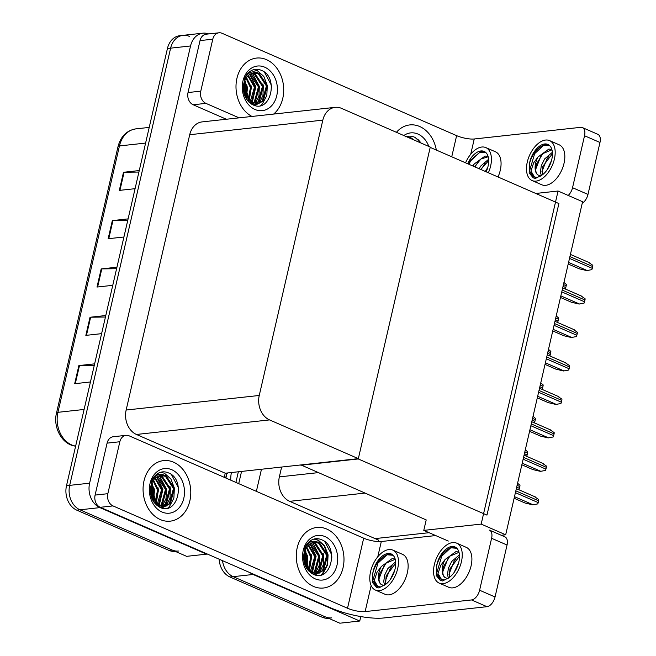 <?xml version="1.0" encoding="UTF-8"?>
<svg xmlns="http://www.w3.org/2000/svg" width="656" height="656" viewBox="0 0 656 656"><rect width="100%" height="100%" fill="white"/><g stroke="black" fill="none" stroke-linecap="round" stroke-linejoin="round"><path stroke-width="0.98" d="M429.098 532.688L375.068 538.601L378.446 540.077L378.094 541.569M281.629 467.047L279.358 476.887A19.237 15.014 83.8 0 0 289.657 501.332L375.068 538.601M360.784 616.566L359.759 621.019L339.833 623.2L233.183 576.665A19.237 15.014 -96.2 0 1 222.507 560.659A19.237 15.014 -96.2 0 0 233.183 576.665L325.351 616.886A19.237 15.014 -96.2 0 0 331.633 617.886M238.727 483.644L241.547 471.434L238.727 483.644M256.373 491.344L261.473 469.253M359.759 621.019L253.109 574.484A19.237 15.014 -96.2 0 1 250.1 572.704M225.853 478.027A17.31 13.514 -96.2 0 1 226.336 474.78L226.73 473.05M558.067 191.019L481.176 524.095L505.686 534.788L582.585 201.72L558.067 191.019L535.78 193.463M505.686 534.788L501.274 535.271M300.948 464.932L426.203 519.921L423.784 530.376L448.302 541.069M481.176 524.095L423.784 530.376M300.883 465.235L358.266 458.954L430.197 147.387L558.896 203.549L486.965 515.116L358.266 458.954M206.64 553.738L206.542 554.164L186.616 556.337L79.975 509.802A19.237 15.014 -96.2 0 1 69.684 485.366L170.617 48.15A19.237 15.014 -96.2 0 1 183.008 35.35A19.237 15.014 -96.2 0 1 189.281 36.351M206.542 554.164L99.901 507.621A19.237 15.014 -96.2 0 1 89.61 483.185L190.543 45.969A19.237 15.014 -96.2 0 1 202.934 33.169A19.237 15.014 -96.2 0 1 208.633 33.932M358.34 458.651L430.27 147.083L341.481 108.338A19.237 15.014 83.8 0 0 335.2 107.338A19.237 15.014 83.8 0 0 322.818 120.138L259.251 395.47A19.237 15.014 83.8 0 0 269.55 419.906L358.34 458.651L225.229 473.214L224.278 477.347M335.2 107.338L202.097 121.901A19.237 15.014 83.8 0 0 189.715 134.71L126.149 410.033A19.237 15.014 83.8 0 0 136.44 434.469L225.229 473.214M307.459 565.054A25.65 20.016 -96.2 0 1 307.311 566.563M328.443 618.231L328.443 618.231A19.237 15.014 -96.2 0 1 322.162 617.23L229.994 577.009A19.237 15.014 -96.2 0 1 219.145 559.199M235.898 482.414L238.358 471.779M154.25 498.199A25.65 20.016 -96.2 0 1 154.103 499.708M247.181 95.661A25.65 20.016 -96.2 0 1 247.033 97.17M178.416 551.024A19.237 15.014 -96.2 0 1 172.143 550.023L79.975 509.802A19.237 15.014 -96.2 0 1 69.684 485.366L170.617 48.15A19.237 15.014 -96.2 0 1 183.008 35.35L202.934 33.169M94.284 365.343L79.483 365.54A5.133 1.312 -167 0 0 78.868 365.581L74.686 383.703L90.446 381.972M94.628 363.85L78.868 365.581M105.436 317.02L90.635 317.217A5.133 1.312 -167 0 0 90.028 317.258L85.838 335.372L101.598 333.65M105.78 315.528L90.028 317.258M138.908 172.052L124.107 172.249A5.133 1.312 -167 0 0 123.492 172.282L119.31 190.404L135.07 188.682M139.252 170.56L123.492 172.282M127.756 220.375L112.947 220.572A5.133 1.312 -167 0 0 112.34 220.605L108.15 238.727L123.91 237.005M128.1 218.883L112.34 220.605M116.596 268.698L101.795 268.894A5.133 1.312 -167 0 0 101.18 268.927L96.998 287.049L112.758 285.327M116.94 267.205L101.18 268.927M175.234 551.376L175.234 551.368A19.237 15.014 -96.2 0 1 168.953 550.376L76.785 510.155A19.237 15.014 -96.2 0 1 66.494 485.711L167.436 48.503A19.237 15.014 -96.2 0 1 179.818 35.695L183.008 35.35M517.592 483.218L519.962 485.284A3.206 1.829 113.6 0 1 519.847 486.539L519.429 488.351A3.206 1.829 113.6 0 1 518.953 489.647L518.724 489.696M514.124 498.248L525.087 503.037L532.705 504.833L537.723 503.906A3.206 1.829 113.6 0 0 538.207 502.603L538.625 500.79A3.206 1.829 113.6 0 0 538.732 499.536L534.919 496.936M273.618 114.078A30.455 23.772 83.8 0 0 283.384 84.927A30.455 23.772 83.8 0 0 266.484 59.647A30.455 23.772 83.8 0 0 256.545 58.064A30.455 23.772 83.8 0 0 236.111 83.722A30.455 23.772 83.8 0 0 251.986 116.44A30.455 23.772 -96.2 0 1 236.111 83.722A30.455 23.772 -96.2 0 1 256.545 58.064A30.455 23.772 -96.2 0 1 266.484 59.647A30.455 23.772 -96.2 0 1 283.384 84.927A30.455 23.772 -96.2 0 1 273.618 114.078M436.33 150.06A30.455 23.772 83.8 0 0 419.692 126.51A30.455 23.772 83.8 0 0 409.754 124.927A30.455 23.772 83.8 0 0 396.421 132.315A30.455 23.772 -96.2 0 1 409.754 124.927A30.455 23.772 -96.2 0 1 419.692 126.51A30.455 23.772 -96.2 0 1 436.33 150.06M200.777 91.151A9.619 7.503 83.8 0 0 205.927 103.369L193.176 104.763A9.619 7.503 -96.2 0 1 188.026 92.545L200.777 91.151L212.774 39.204L200.023 40.598A9.619 7.503 -96.2 0 1 206.214 34.194L218.965 32.8A9.619 7.503 83.8 0 0 212.774 39.204M188.026 92.545L200.023 40.598M193.176 104.763L226.361 119.244M582.405 127.584L597.846 134.324A9.619 5.486 113.6 0 1 599.978 142.483L584.537 135.743A9.619 5.486 -66.4 0 0 582.405 127.584A9.619 5.486 -66.4 0 0 580.65 127.338L474.247 138.982L470.729 154.217M568.219 195.447A9.619 5.486 -66.4 0 0 572.54 187.698L587.981 194.43L599.978 142.483M587.981 194.43A9.619 5.486 113.6 0 1 582.216 203.294M572.54 187.698L584.537 135.743M451.738 156.784L456.625 135.644L222.105 33.3A9.619 7.503 83.8 0 0 218.965 32.8M239.112 117.85L205.927 103.369M456.625 135.644A12.825 3.272 -167 0 0 474.247 138.982M160.302 519.568A30.455 23.772 83.8 0 0 170.232 521.159A30.455 23.772 83.8 0 0 190.724 494.673A30.455 23.772 83.8 0 0 173.545 462.185A30.455 23.772 83.8 0 0 163.615 460.602A30.455 23.772 83.8 0 0 143.123 487.088A30.455 23.772 83.8 0 0 160.302 519.568A30.455 23.772 -96.2 0 1 143.123 487.088A30.455 23.772 -96.2 0 1 163.615 460.602A30.455 23.772 -96.2 0 1 173.545 462.185A30.455 23.772 -96.2 0 1 190.724 494.673A30.455 23.772 -96.2 0 1 170.232 521.159A30.455 23.772 -96.2 0 1 160.302 519.568M313.511 586.431A30.455 23.772 83.8 0 0 323.449 588.014A30.455 23.772 83.8 0 0 343.933 561.528A30.455 23.772 83.8 0 0 326.762 529.048A30.455 23.772 83.8 0 0 316.823 527.465A30.455 23.772 83.8 0 0 296.332 553.943A30.455 23.772 83.8 0 0 313.511 586.431A30.455 23.772 -96.2 0 1 296.332 553.943A30.455 23.772 -96.2 0 1 316.823 527.465A30.455 23.772 -96.2 0 1 326.762 529.048A30.455 23.772 -96.2 0 1 343.933 561.528A30.455 23.772 -96.2 0 1 323.449 588.014A30.455 23.772 -96.2 0 1 313.511 586.431M107.846 493.689A9.619 7.503 83.8 0 0 112.996 505.907L100.237 507.301A9.619 7.503 -96.2 0 1 95.095 495.083L107.846 493.689L119.843 441.742L107.084 443.136A9.619 7.503 -96.2 0 1 113.275 436.732L126.034 435.338A9.619 7.503 83.8 0 0 119.843 441.742M95.095 495.083L107.084 443.136M100.237 507.301L330.903 607.964A38.474 9.824 -167 0 0 383.76 617.977L486.982 606.685L471.541 599.945L365.138 611.589A12.825 3.272 13 0 1 347.516 608.251L112.996 505.907M504.915 536.862A9.619 5.486 113.6 0 1 507.047 545.021L491.598 538.289A9.619 5.486 -66.4 0 0 489.474 530.122L504.915 536.862M471.541 599.945A9.619 5.486 -66.4 0 0 479.61 590.236L495.05 596.968L507.047 545.021M495.05 596.968A9.619 5.486 113.6 0 1 486.982 606.685M479.61 590.236L491.598 538.289M435.699 535.567L381.308 541.52L377.79 556.755M347.516 608.251L363.686 538.182L129.166 435.838A9.619 7.503 83.8 0 0 126.034 435.338M363.686 538.182A12.825 3.272 -167 0 0 381.308 541.52M525.317 449.754L527.686 451.82A3.206 1.829 113.6 0 1 527.58 453.075L527.162 454.887A3.206 1.829 113.6 0 1 526.678 456.182L526.448 456.232M533.049 416.289L535.411 418.356A3.206 1.829 113.6 0 1 535.304 419.61L534.886 421.423A3.206 1.829 113.6 0 1 534.402 422.718L534.173 422.767M540.774 382.825L543.135 384.892A3.206 1.829 113.6 0 1 543.029 386.146L542.61 387.958A3.206 1.829 113.6 0 1 542.127 389.254L541.897 389.303M521.848 464.784L532.811 469.573L540.429 471.369L545.448 470.442A3.206 1.829 113.6 0 0 545.931 469.138L546.35 467.326A3.206 1.829 113.6 0 0 546.456 466.072L542.643 463.472M529.572 431.32L540.544 436.109L548.154 437.905L553.172 436.978A3.206 1.829 113.6 0 0 553.656 435.674L554.074 433.862A3.206 1.829 113.6 0 0 554.181 432.607L550.368 430.008M537.305 397.856L548.268 402.645L555.886 404.44L560.905 403.514A3.206 1.829 113.6 0 0 561.38 402.21L561.798 400.398A3.206 1.829 113.6 0 0 561.913 399.143L558.092 396.544M545.029 364.392L555.993 369.18L563.611 370.976L568.629 370.05A3.206 1.829 113.6 0 0 569.113 368.746L569.531 366.934A3.206 1.829 113.6 0 0 569.638 365.679L565.816 363.08M498.019 176.981A21.804 12.439 -66.4 0 0 500.266 170.281A21.804 12.439 -66.4 0 0 495.436 151.782L485.784 147.575A21.804 12.439 -66.4 0 0 465.563 162.819M488.367 172.774A21.804 12.439 -66.4 0 0 490.622 166.075A21.804 12.439 -66.4 0 0 485.784 147.575M468.163 163.951L470.122 160.564L479.905 152.225L486.039 152.741M486.186 171.823A17.63 10.061 -66.4 0 0 488.031 166.353A17.63 10.061 -66.4 0 0 484.12 151.397A17.63 10.061 -66.4 0 0 467.744 163.77M484.825 151.757A17.63 10.061 -66.4 0 0 479.905 152.225M485.292 171.429L487.72 167.567M479.159 168.756L480.832 165.943L488.605 159.293M480.692 169.42L488.679 160.638M488.121 156.563L485.104 156.03L474.239 163.967A14.498 8.274 -66.4 0 0 473.189 166.148M474.567 166.747L480.963 158.965L488.179 156.784M474.239 163.967L472.558 165.87M468.819 164.238L470.893 160.613L479.979 152.2M474.944 166.911L479.011 160.613M481.078 169.584L485.137 163.287M532.114 180.556L541.766 184.771A21.804 12.439 -66.4 0 0 564.029 163.311A21.804 12.439 -66.4 0 0 559.199 144.812L549.548 140.597A21.804 12.439 -66.4 0 0 527.285 162.057A21.804 12.439 -66.4 0 0 532.114 180.556A21.804 12.439 -66.4 0 0 554.386 159.096A21.804 12.439 -66.4 0 0 549.548 140.597M540.626 176.136L537.731 174.849A14.498 8.274 -66.4 0 1 535.632 163.229A14.498 8.274 -66.4 0 1 538.002 156.989L533.656 162.852L530.95 170.995L534.533 177.071L537.453 177.391L542.364 174.849A17.63 10.061 -66.4 0 0 551.794 159.375A17.63 10.061 -66.4 0 0 547.883 144.418A17.63 10.061 -66.4 0 0 529.876 161.778A17.63 10.061 -66.4 0 0 529.507 163.688L529.991 161.827C532.688 153.578 537.248 148.051 543.668 145.247L549.802 145.763M548.588 144.779A17.63 10.061 -66.4 0 0 543.668 145.247M530.95 170.995A17.63 10.061 -66.4 0 0 534.87 177.202M546.973 170.052L551.483 160.589M541.372 175.644L540.421 172.175L541.298 165.697L544.595 158.965L552.368 152.315M542.315 174.89L542.832 166.37L552.442 153.66M538.002 156.989L548.867 149.051L551.885 149.584M537.731 174.849C535.46 172.585 535.116 168.863 536.706 163.697L542.807 153.602L551.942 149.806M542.364 174.849L535.501 178.424L533.271 177.899L529.179 172.979L529.507 163.688M533.385 177.948L529.523 171.003L534.656 153.635L543.742 145.222M535.788 169.084L540.79 156.308L542.774 153.635M541.913 171.765L546.915 158.99L548.9 156.308M375.412 590.072L385.064 594.287A21.804 12.439 -66.4 0 0 407.335 572.827A21.804 12.439 -66.4 0 0 402.505 554.328L392.854 550.113A21.804 12.439 -66.4 0 0 370.583 571.581A21.804 12.439 -66.4 0 0 375.412 590.072A21.804 12.439 -66.4 0 0 397.684 568.613A21.804 12.439 -66.4 0 0 392.854 550.113M383.932 585.652L381.038 584.365A14.498 8.274 -66.4 0 1 378.938 572.745A14.498 8.274 -66.4 0 1 381.308 566.505L376.954 572.368L374.248 580.511L377.84 586.587L380.759 586.907L385.671 584.365A17.63 10.061 -66.4 0 0 395.092 568.891A17.63 10.061 -66.4 0 0 391.189 553.935A17.63 10.061 -66.4 0 0 373.174 571.294A17.63 10.061 -66.4 0 0 372.805 573.205L373.297 571.343C375.995 563.094 380.554 557.567 386.966 554.763L393.108 555.279M391.886 554.295A17.63 10.061 -66.4 0 0 386.966 554.763M374.248 580.511A17.63 10.061 -66.4 0 0 378.168 586.718M390.279 579.568L394.789 570.105M384.67 585.16L383.727 581.692L384.605 575.214L387.901 568.481L395.675 561.831M385.621 584.414L386.138 575.886L395.74 563.176M381.308 566.505L392.173 558.568L395.183 559.101M381.038 584.365C378.758 582.102 378.422 578.379 380.013 573.213L386.105 563.119L395.248 559.322M385.671 584.365L378.807 587.94L376.577 587.415L372.485 582.495L372.805 573.205M376.692 587.464L372.829 580.519L377.963 563.151L387.048 554.738M379.094 578.6L384.088 565.825L386.072 563.151M385.22 581.282L390.222 568.506L392.206 565.825M439.176 583.102L448.827 587.309A21.804 12.439 -66.4 0 0 471.098 565.849A21.804 12.439 -66.4 0 0 466.268 547.35L456.617 543.135A21.804 12.439 -66.4 0 0 434.346 564.603A21.804 12.439 -66.4 0 0 439.176 583.102A21.804 12.439 -66.4 0 0 461.447 561.634A21.804 12.439 -66.4 0 0 456.617 543.135M447.695 578.682L444.801 577.387A14.498 8.274 -66.4 0 1 442.702 565.767A14.498 8.274 -66.4 0 1 445.071 559.535L440.717 565.39L438.011 573.533L441.603 579.609L444.522 579.929L449.434 577.395A17.63 10.061 -66.4 0 0 458.856 561.921A17.63 10.061 -66.4 0 0 454.952 546.956A17.63 10.061 -66.4 0 0 436.937 564.316A17.63 10.061 -66.4 0 0 436.568 566.226L437.06 564.365C439.758 556.116 444.317 550.589 450.729 547.785L456.871 548.301M455.649 547.325A17.63 10.061 -66.4 0 0 450.729 547.785M438.011 573.533A17.63 10.061 -66.4 0 0 441.931 579.74M454.042 572.59L458.552 563.127M448.433 578.182L447.49 574.713L448.368 568.244L451.664 561.503L459.438 554.853M449.385 577.436L449.901 568.908L459.503 556.198M445.071 559.535L455.936 551.589L458.946 552.122M444.801 577.387C442.521 575.123 442.185 571.409 443.776 566.235L449.868 556.14L459.011 552.344M449.434 577.395L442.57 580.962L440.34 580.445L436.248 575.517L436.568 566.226M440.455 580.494L436.593 573.541L441.726 556.173L450.811 547.76M442.857 571.622L447.851 558.855L449.836 556.181M448.983 574.303L453.985 561.528L455.969 558.855M403.825 135.546A22.443 17.515 -96.2 0 1 417.946 134.054A22.443 17.515 -96.2 0 1 428.86 146.468M405.785 136.874C408.885 135.751 412.001 135.94 415.125 137.457L421.291 143.164M414.403 140.163L410.582 137.563L406.892 136.522M421.201 143.131L417.716 139.129M245.475 97.301A23.723 18.516 83.8 0 0 243.958 82.91M244.499 95.03L243.45 85.428M264.737 67.199A22.443 17.515 -96.2 0 1 276.75 95.71A22.443 17.515 -96.2 0 1 254.979 109.478A22.443 17.515 -96.2 0 1 242.966 80.967A22.443 17.515 -96.2 0 1 264.737 67.199M261.916 70.594C279.071 77.498 270.625 113.849 252.798 104.763C245.328 100.286 242.335 93.201 243.811 83.509A16.031 12.513 83.8 0 1 254.126 72.841A16.031 12.513 83.8 0 1 259.358 73.677C252.847 69.921 247.73 71.98 244.016 79.843C245.77 75.03 248.624 71.75 252.576 70.02C255.676 68.888 258.792 69.085 261.916 70.594M253.503 105.075L255.889 104.903L263.245 101.032L267.402 85.854L259.358 73.677M255.389 104.944L262.252 101.139L266.402 85.969L258.366 73.784L253.749 72.89M252.904 104.812L255.889 104.903M253.364 104.878L258.267 101.573L262.416 86.403L254.38 74.218L251.74 73.415M253.872 104.935L259.259 101.467L263.417 86.297L255.373 74.112L252.24 73.242M251.699 104.189L254.282 102.016L258.431 86.838L249.78 74.39M252.117 104.419L255.274 101.901L259.432 86.731L251.387 74.546L250.264 74.103M249.862 102.902L254.446 87.273L247.87 75.916M250.346 103.279L251.289 102.336L255.446 87.166L248.345 75.481M247.845 100.893L250.461 87.707L246.033 78.171M248.362 101.483L251.461 87.601L246.484 77.523M245.647 97.629L246.476 88.15L244.319 81.729M246.221 98.63L247.476 88.035L244.729 80.647M246.492 99.072L247.369 87.691L246.943 85.608M248.985 102.106L251.355 87.256L250.928 85.173M251.453 104.033L255.34 86.822L254.913 84.739M255.004 104.148L258.972 95.956L259.325 86.379L252.544 73.57M250.772 72.308L249.674 71.701M258.989 103.714L262.958 95.522L263.31 85.944L262.884 83.861M260.711 105.559L262.392 103.951L266.812 95.587L267.295 85.51L263.81 76.408L257.373 70.709L253.675 69.667M271.568 87.871L271.281 85.075L264.499 72.267M251.879 104.066L255.84 86.764L249.649 74.481M305.753 566.702A23.723 18.516 83.8 0 0 304.236 552.311M304.778 564.422L303.728 554.828M325.015 536.6A22.443 17.515 -96.2 0 1 337.02 565.111A22.443 17.515 -96.2 0 1 315.249 578.879A22.443 17.515 -96.2 0 1 303.244 550.368A22.443 17.515 -96.2 0 1 325.015 536.6M322.194 539.995C339.349 546.899 330.903 583.25 313.076 574.164C305.606 569.687 302.605 562.602 304.081 552.91A16.031 12.513 83.8 0 1 314.404 542.241A16.031 12.513 83.8 0 1 319.636 543.07C313.125 539.322 308.008 541.38 304.294 549.244C306.049 544.423 308.902 541.151 312.846 539.421C315.954 538.289 319.062 538.486 322.194 539.995M313.781 574.467L316.159 574.295L323.523 570.433L327.672 555.255L319.636 543.07M315.667 574.344L322.531 570.54L326.68 555.361L318.636 543.184L314.027 542.291M313.174 574.213L316.159 574.295M313.642 574.279L318.545 570.974L322.695 555.804L314.65 543.619L312.018 542.807M314.15 574.328L319.538 570.868L323.687 555.689L315.651 543.512L312.518 542.635M311.977 573.582L314.56 571.409L318.709 556.239L310.05 543.791M312.395 573.82L315.552 571.302L319.702 556.132L311.666 543.947L310.542 543.504M310.14 572.294L314.724 556.673L308.148 545.316M310.624 572.68L311.567 571.737L315.716 556.567L308.615 544.874M308.123 570.294L310.739 557.108L306.311 547.571M308.64 570.876L311.731 557.001L306.762 546.915M305.926 567.03L306.754 557.543L304.597 551.122M306.491 568.03L307.746 557.436L305.007 550.04M306.77 568.473L307.648 557.092L307.221 555.009M309.255 571.507L311.633 556.649L311.206 554.574M311.723 573.434L315.618 556.214L315.192 554.131M315.282 573.549L319.242 565.357L319.603 555.78L312.814 542.971M311.051 541.708L309.952 541.102M319.267 573.114L323.228 564.914L323.588 555.345L323.162 553.262M320.989 574.959L322.67 573.352L327.09 564.988L327.574 554.91L324.089 545.8L317.652 540.101L313.953 539.068M331.846 557.272L331.559 554.476L324.777 541.667M312.158 573.467L316.118 556.165L309.927 543.873M321.653 574.763L323.17 573.295L327.59 564.931L328.074 554.853L324.589 545.751L318.152 540.052L314.257 538.986M152.545 499.839A23.723 18.516 83.8 0 0 151.028 485.448M151.569 497.568L150.519 487.974M171.806 469.737A22.443 17.515 -96.2 0 1 183.811 498.248A22.443 17.515 -96.2 0 1 162.04 512.024A22.443 17.515 -96.2 0 1 150.035 483.513A22.443 17.515 -96.2 0 1 171.806 469.737M168.986 473.132C186.14 480.036 177.694 516.387 159.859 507.301C152.397 502.824 149.396 495.739 150.872 486.055A16.031 12.513 83.8 0 1 161.196 475.379A16.031 12.513 83.8 0 1 166.427 476.215C159.916 472.459 154.8 474.518 151.077 482.39C152.84 477.568 155.693 474.288 159.638 472.558C162.737 471.434 165.853 471.623 168.986 473.132M160.572 507.613L162.95 507.441L170.314 503.57L174.463 488.4L166.427 476.215M162.45 507.482L169.322 503.677L173.471 488.507L165.427 476.322L160.818 475.428M159.966 507.35L162.95 507.441M160.433 507.424L165.337 504.12L169.486 488.941L161.442 476.756L158.809 475.953M160.941 507.473L166.329 504.005L170.478 488.835L162.442 476.65L159.301 475.78M158.768 506.727L161.351 504.554L165.501 489.376L156.841 476.937M159.178 506.965L162.344 504.439L166.493 489.269L158.457 477.084L157.325 476.641M156.932 505.44L161.515 489.811L154.939 478.454M157.407 505.817L158.358 504.882L162.508 489.704L155.406 478.019M154.906 503.431L157.53 490.253L153.102 480.709M155.431 504.021L158.522 490.139L153.553 480.061M152.717 500.167L153.545 490.688L151.38 484.267M153.283 501.176L154.537 490.573L151.798 483.185M153.561 501.619L154.439 490.229L154.012 488.146M156.046 504.653L158.424 489.794L157.998 487.711M158.514 506.58L162.409 489.36L161.983 487.277M162.065 506.694L166.034 498.494L166.394 488.925L159.605 476.108M157.842 474.846L156.735 474.247M166.05 506.252L170.019 498.06L170.38 488.482L169.953 486.399M167.772 508.097L169.461 506.489L173.881 498.125L174.365 488.048L170.88 478.946L164.443 473.247L160.745 472.205M178.637 490.409L178.35 487.613L171.569 474.813M158.949 506.604L162.909 489.302L156.718 477.019M548.498 349.361L550.86 351.427A3.206 1.829 113.6 0 1 550.753 352.682L550.335 354.494A3.206 1.829 113.6 0 1 549.851 355.79L549.621 355.839M556.222 315.897L558.584 317.963A3.206 1.829 113.6 0 1 558.477 319.218L558.059 321.03A3.206 1.829 113.6 0 1 557.584 322.326L557.354 322.375M563.947 282.433L566.317 284.499A3.206 1.829 113.6 0 1 566.202 285.754L565.784 287.566A3.206 1.829 113.6 0 1 565.308 288.861L565.078 288.911M552.754 330.927L563.717 335.716L571.335 337.512L576.353 336.585A3.206 1.829 113.6 0 0 576.837 335.282L577.255 333.469A3.206 1.829 113.6 0 0 577.362 332.215L573.549 329.615M560.478 297.463L571.442 302.252L579.059 304.048L584.078 303.113A3.206 1.829 113.6 0 0 584.562 301.817L584.98 300.005A3.206 1.829 113.6 0 0 585.086 298.751L581.273 296.151M568.203 263.999L579.166 268.788L586.784 270.584L591.802 269.649A3.206 1.829 113.6 0 0 592.286 268.353L592.704 266.541A3.206 1.829 113.6 0 0 592.811 265.286L588.998 262.687M364.761 493.115L289.657 501.332M253.109 574.484L229.994 577.009M317.922 472.673L279.358 476.887M99.901 507.621L76.785 510.155M89.61 483.185L66.494 485.711M190.543 45.969L167.436 48.503M322.818 120.138L189.715 134.71M259.251 395.47L126.149 410.033M269.55 419.906L136.44 434.469M231.42 472.541A25.65 20.016 83.8 0 0 230.748 480.167M225.967 478.076L226.541 474.411A22.443 5.732 13 0 1 228.058 472.91M322.162 617.23L325.351 616.886M75.612 446.228L74.341 445.973A6.412 3.887 -78.4 0 0 75.096 446.006L75.637 446.113M74.341 445.973C61.68 443.8 52.898 427.048 56.514 412.985A6.412 1.64 13 0 1 57.941 412.321A25.65 20.016 83.8 0 0 75.096 446.006L75.678 445.941M145.599 143.074L119.441 145.935A6.412 1.64 -167 0 0 118.014 146.6C120.778 136.317 126.756 130.405 135.948 128.863A25.65 20.016 83.8 0 0 119.441 145.935L57.941 412.321L84.099 409.459M168.953 550.376L172.143 550.023M97.621 286.984L101.795 268.894M108.773 238.661L112.947 220.572M119.933 190.338L124.107 172.249M86.461 335.306L90.635 317.217M75.301 383.629L79.483 365.54M516.682 487.154L519.429 488.351M517.108 485.342L519.847 486.539M514.493 496.666L533.107 504.792M515.411 492.664L538.207 502.603M515.829 490.852L538.625 500.79M371.148 585.546L365.138 611.589M524.415 453.69L527.162 454.887M524.833 451.877L527.58 453.075M532.139 420.225L534.886 421.423M532.557 418.413L535.304 419.61M539.863 386.761L542.61 387.958M540.282 384.949L543.029 386.146M522.217 463.202L540.831 471.328M523.144 459.2L545.931 469.138M523.562 457.388L546.35 467.326M529.941 429.737L548.555 437.864M530.868 425.736L553.656 435.674M531.286 423.924L554.074 433.862M537.666 396.273L556.28 404.399M538.592 392.272L561.38 402.21M539.011 390.459L561.798 400.398M545.39 362.809L564.004 370.935M546.317 358.799L569.113 368.746M546.735 356.987L569.531 366.934M244.786 95.776A24.379 19.024 83.8 0 0 243.597 84.526M246.886 99.646A25.01 19.516 83.8 0 0 247.566 93.513M245.582 82.115A25.01 19.516 83.8 0 0 244.852 80.352M305.065 565.177A24.379 19.024 83.8 0 0 303.867 553.926M307.156 569.047A25.01 19.516 83.8 0 0 307.836 562.914M305.86 551.516A25.01 19.516 83.8 0 0 305.13 549.753M151.856 498.322A24.379 19.024 83.8 0 0 150.659 487.064M153.947 502.193A25.01 19.516 83.8 0 0 154.627 496.051M152.651 484.653A25.01 19.516 83.8 0 0 151.921 482.89M547.588 353.297L550.335 354.494M548.006 351.485L550.753 352.682M555.312 319.833L558.059 321.03M555.73 318.021L558.477 319.218M563.045 286.369L565.784 287.566M563.463 284.556L566.202 285.754M553.115 329.345L571.729 337.471M554.041 325.335L576.837 335.282M554.459 323.523L577.255 333.469M560.847 295.881L579.461 304.007M561.766 291.871L584.562 301.817M562.192 290.059L584.98 300.005M568.572 262.416L587.186 270.543M569.498 258.407L592.286 268.353M569.916 256.594L592.704 266.541M226.541 474.411L226.861 473.042M56.514 412.985L118.014 146.6M135.948 128.863L149.215 127.412M516.338 488.663L535.706 497.109M524.062 455.198L543.43 463.644M531.786 421.734L551.163 430.18M539.519 388.262L558.887 396.716M547.243 354.798L566.612 363.252M247.197 95.587L247.05 97.104M244.36 94.603L243.417 85.747M307.475 564.98L307.328 566.505M304.638 564.004L303.687 555.148M154.267 498.125L154.119 499.642M151.421 497.15L150.478 488.285M554.968 321.333L574.336 329.788M562.692 287.869L582.061 296.323M570.417 254.405L589.785 262.859"/></g></svg>
